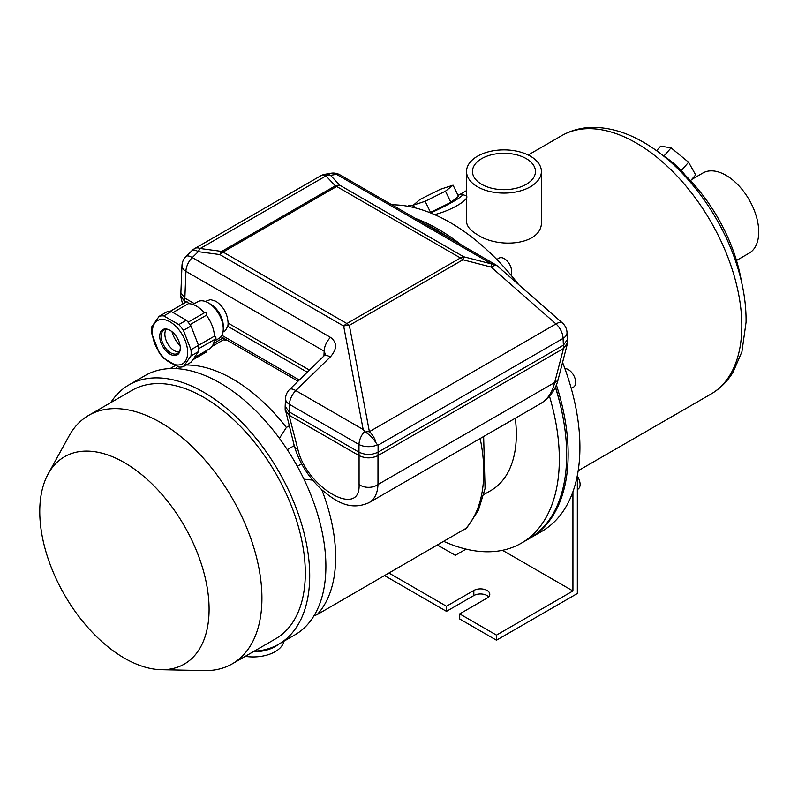 <?xml version="1.0" encoding="UTF-8"?>
<svg xmlns="http://www.w3.org/2000/svg" width="798" height="798" viewBox="0 0 798 798"><rect width="100%" height="100%" fill="white"/><g stroke="black" fill="none" stroke-linecap="round" stroke-linejoin="round"><path stroke-width="1.2" d="M424.606 223.719A183.52 105.954 60 0 1 436.915 230.153A183.52 105.954 60 0 1 449.214 237.924M555.338 387.11A183.52 105.954 60 0 1 528.675 538.929L521.323 543.179A183.52 105.954 60 0 1 443.868 541.433M549.483 396.227A183.52 105.954 60 0 1 521.323 543.179M515.279 418.232A122.693 70.842 60 0 1 490.91 490.501L483.797 494.6M685.253 175.251A25.995 6.913 -138.8 0 0 663.068 155.67M430.621 212.936A27.032 2.693 -25.9 0 0 462.251 194.453A27.032 2.693 -25.9 0 0 457.962 195.221M429.942 212.667L450.89 202.333L458.511 196.338L453.074 185.176L440.366 189.296L420.037 199.43L412.616 205.814M674.29 165.356A123.211 71.142 60 0 1 698.519 189.804A123.211 71.142 60 0 1 732.424 248.527A123.211 71.142 60 0 1 741.482 281.754M541.403 171.48L541.403 221.385C543.089 244.816 499.009 249.335 477.493 234.732C470.321 230.572 466.67 226.123 466.531 221.385L466.531 171.48A37.436 21.616 0 0 0 477.493 186.762A37.436 21.616 0 0 0 518.291 191.45A37.436 21.616 0 0 0 541.403 171.48A37.436 21.616 0 0 0 503.967 149.874A37.436 21.616 0 0 0 466.531 171.48M462.251 194.453L465.264 195.48C472.476 197.166 454.242 209.744 434.611 214.612M691.637 179.5L702.878 173.016A46.274 26.713 60 0 1 726.01 175.311A46.274 26.713 60 0 1 756.235 216.078A46.274 26.713 60 0 1 749.142 253.156L736.484 260.467M391.878 204.817A183.52 105.954 60 0 1 450.142 222.512A183.52 105.954 60 0 1 518.63 284.617M562.56 362.392A183.52 105.954 60 0 1 541.912 531.288L530.141 538.081A183.52 105.954 60 0 1 529.403 538.5M415.379 218.393A183.52 105.954 60 0 1 438.381 229.295A183.52 105.954 60 0 1 461.384 244.956M556.346 384.806A183.52 105.954 60 0 1 530.141 538.081M563.208 418.451A181.026 104.518 -120 0 0 555.438 386.91M481.693 184.338A31.501 18.184 0 0 0 516.017 188.288A31.501 18.184 0 0 0 535.458 171.48A31.501 18.184 0 0 0 503.967 153.296A31.501 18.184 0 0 0 472.466 171.48A31.501 18.184 0 0 0 481.693 184.338M412.426 205.435L425.135 201.305L430.571 212.468M425.135 201.305L445.464 191.171L450.89 202.333M445.464 191.171L453.074 185.176M656.584 150.752L660.654 146.124L671.088 147.859L688.594 162.253L695.657 174.912L690.569 180.717M688.594 162.253L681.263 170.612M671.088 147.859L663.826 156.139M571.248 388.417L573.533 387.1A10.394 6.005 -120 0 0 574.251 376.457A10.394 6.005 -120 0 0 564.884 368.606M510.77 274.861A10.394 6.005 -120 0 0 508.635 262.831A10.394 6.005 -120 0 0 499.069 258.123L496.785 259.45M415.938 208.059A10.394 6.005 -120 0 0 408.466 205.824L407.728 206.253M223.161 337.943L213.535 343.499M175.251 365.604L170.084 368.586M294.233 445.633L287.28 449.653M301.614 463.828L297.315 466.311M483.638 436.496L485.064 488.526L478.421 510.301L466.81 527.887L317.185 614.58L314.013 615.747M303.948 479.169L312.676 480.127M289.125 425.873L286.382 427.459L279.42 438.321M227.61 340.517A145.575 84.049 -120 0 0 225.894 340.576L224.068 340.078L224.068 338.472M224.068 339.479L212.009 346.442M175.62 368.596L177.535 366.551M124.428 658.17A119.73 69.127 -120 0 0 161.216 669.692A119.73 69.127 -120 0 0 184.298 525.842A119.73 69.127 -120 0 0 48.179 473.902A119.73 69.127 -120 0 0 124.428 658.17M254.203 651.178A149.735 86.443 -120 0 0 278.702 644.225L294.881 634.889A149.735 86.443 -120 0 0 294.881 461.992A149.735 86.443 -120 0 0 145.146 375.549L128.977 384.885A149.735 86.443 -120 0 0 110.713 402.641M278.702 644.225A149.735 86.443 -120 0 0 278.702 471.339A149.735 86.443 -120 0 0 128.977 384.885M161.216 669.692L204.537 670.579A143.49 82.842 -120 0 0 232.208 663.876L275.589 638.829A143.49 82.842 -120 0 0 275.589 473.134A143.49 82.842 -120 0 0 132.099 390.292L88.718 415.339A143.49 82.842 -120 0 0 69.067 435.947L48.179 473.902M232.208 663.876A143.49 82.842 -120 0 0 232.208 498.181A143.49 82.842 -120 0 0 88.718 415.339M178.792 324.587A28.07 16.209 60 0 1 183.46 330.392L190.961 349.724A28.07 16.209 60 0 1 190.961 355.948L183.46 366.611A28.07 16.209 60 0 1 178.792 367.03L163.79 358.372A28.07 16.209 60 0 1 159.121 352.566L151.62 333.235A28.07 16.209 60 0 1 151.62 327.01L159.121 316.337L166.672 311.988A28.07 16.209 -120 0 1 171.341 311.569L163.79 315.928L178.792 324.587L186.343 320.227L171.341 311.569M190.961 355.948L198.512 351.589A28.07 16.209 -120 0 0 198.512 345.364L191.011 326.033A28.07 16.209 -120 0 0 186.343 320.227M183.46 366.611L191.011 362.252L198.512 351.589M183.46 330.392L191.011 326.033M190.961 349.724L198.512 345.364M159.121 316.337A28.07 16.209 60 0 1 163.79 315.928M214.383 339.629A25.476 14.703 60 0 1 209.226 348.995L194.263 357.634M198.502 345.344L214.472 336.128A25.476 14.703 60 0 0 206.373 315.26A1.556 0.898 -120 0 0 206.453 315.21A1.556 0.898 -120 0 0 206.453 313.405A1.556 0.898 -120 0 0 204.896 312.507L188.109 322.202M206.453 315.21L190.054 324.676L206.373 315.25M173.036 312.537L188.388 303.679A25.476 14.703 60 0 1 204.388 312.796M188.388 303.679A1.556 0.898 -120 0 0 187.64 302.233A1.556 0.898 -120 0 0 186.513 301.893L169.894 311.489M198.692 348.686L215.65 338.891A1.556 0.898 -120 0 0 215.789 337.384A1.556 0.898 -120 0 0 214.472 336.128M192.627 359.958L206.453 351.968A1.556 0.898 -120 0 0 206.622 350.502M152.368 332.028A24.957 14.404 -120 0 0 168.817 361.853A24.957 14.404 -120 0 0 187.5 355.08A24.957 14.404 -120 0 0 171.221 322.582A24.957 14.404 -120 0 0 152.368 332.028M180.308 348.157A14.554 8.409 60 0 1 170.014 354.103A14.554 8.409 60 0 1 159.73 336.267A14.554 8.409 60 0 1 170.014 330.332A14.554 8.409 60 0 1 180.308 348.157M166.084 329.464A13.516 7.8 -120 0 0 164.867 334.153A13.516 7.8 -120 0 0 179.091 351.998M180.308 347.719A13.516 7.8 60 0 1 177.515 353.494A13.516 7.8 60 0 1 167.091 349.873A13.516 7.8 60 0 1 161.196 336.267A13.516 7.8 60 0 1 163.999 330.083A13.516 7.8 60 0 1 170.393 330.552M192.936 304.487L197.645 301.774A21.207 12.249 60 0 1 208.248 302.821L208.248 302.821A21.207 12.249 60 0 1 223.25 328.796A21.207 12.249 60 0 1 218.861 338.512L214.143 341.225M210.752 304.267L208.248 302.821L210.752 304.267A17.676 10.204 60 0 1 223.25 325.913L223.25 328.796M222.951 332.068L225.325 330.691L227.749 326.302A17.676 10.204 -120 0 0 228.098 323.11C227.55 313.814 223.49 306.532 215.929 301.275L210.473 299.589L205.276 301.445M285.165 408.855L294.183 445.444A13.516 7.631 165.5 0 0 297.824 449.144C306.382 487.608 360.716 518.969 359.08 484.516A13.516 9.915 0 0 0 377.983 484.516L554.68 382.501A13.516 7.631 14.5 0 0 558.321 378.801C555.947 389.185 550.051 397.454 540.625 403.598L540.665 403.579C547.618 399.429 552.286 392.407 554.68 382.501L563.478 348.517L567.278 344.187L567.338 342.202M558.321 378.801L567.278 344.187M180.757 295.09L180.827 297.075L185.994 302.193M359.08 484.516L359.08 455.608C365.384 458.611 371.688 458.611 377.983 455.608L377.983 484.516C377.594 493.244 374.661 499.269 369.175 502.58L540.665 403.579M285.225 410.84L289.026 415.169L358.98 455.558C365.344 458.561 371.718 458.561 378.092 455.558L563.378 348.576L567.338 343.06L567.019 332.557A13.516 13.516 0 0 0 562.42 323L562.42 323A13.516 5.466 131.2 0 0 555.987 323.928A13.516 7.8 60 0 1 563.069 338.392A13.516 7.8 -2.6 0 0 567.019 332.557M359.08 455.608L358.98 452.157C365.344 455.169 371.718 455.169 378.092 452.157L378.092 445.194L563.069 338.392L563.378 345.185L567.338 339.669M181.984 265.495L180.757 295.948L184.717 301.464L185.934 271.34A13.516 7.8 -60 0 1 192.278 257.574A13.516 4.658 -134.3 0 0 186.054 256.427L186.054 256.427A13.516 13.516 0 0 0 181.984 265.495A13.516 7.8 2.6 0 0 185.934 271.34L324.158 351.15A13.516 7.8 120 0 1 330.502 337.374C337.315 342.502 337.235 349.045 330.272 356.995A13.516 4.658 -134.3 0 0 324.048 355.858L289.584 389.454A13.516 13.516 0 0 0 285.514 398.521L285.165 406.312L289.125 411.828L289.465 404.367A13.516 7.8 -177.4 0 1 285.514 398.521M563.478 348.517L563.378 345.185L378.092 452.157L377.983 455.608M307.27 372.217L227.749 326.302M285.165 406.312L285.165 409.703L289.125 415.219L289.125 411.828L358.98 452.157L358.98 444.496L289.465 404.367A13.516 7.8 120 0 1 295.809 390.591A13.516 4.658 -134.3 0 0 289.584 389.454M309.454 370.082L228.098 323.11M180.757 292.547L184.717 298.063L194.393 303.649M330.272 356.995L295.809 390.591L363.16 429.484L365.245 432.007A13.516 9.047 -10.7 0 1 369.384 431.668L349.344 325.355A13.516 7.8 -120 0 0 346.871 323.549A13.516 7.8 120 0 0 343.659 326.053A13.516 9.047 -10.7 0 1 349.344 325.355L462.94 259.769L463.678 256.757A13.516 7.8 120 0 0 460.466 257.963A13.516 7.8 60 0 1 462.94 259.769L491.109 267.061L491.847 264.038L336.457 174.333A13.516 7.8 -60 0 1 339.998 174.872A13.516 13.516 0 0 0 330.951 173.256L330.951 173.256A13.516 10.045 80.2 0 1 336.457 174.333L330.522 175.351L339.878 185.276A13.516 11.052 136.7 0 0 335.34 185.834A13.516 7.8 60 0 1 336.666 186.493L223.071 252.078A13.516 7.8 -120 0 0 221.744 251.42L200.208 248.517L325.973 175.909A13.516 11.052 -43.3 0 1 330.522 175.351A13.516 10.045 -99.8 0 0 325.005 174.283L325.005 174.283A13.516 13.516 0 0 0 320.547 175.899L194.782 248.507A13.516 13.516 0 0 0 192.099 250.532L186.054 256.427M320.547 175.899A13.516 7.8 -120 0 1 325.973 175.909L335.34 185.834L221.744 251.42A13.516 5.377 97.7 0 0 219.859 254.572A13.516 7.8 -60 0 1 223.071 252.078L346.871 323.549L460.466 257.963L336.666 186.493A13.516 7.8 -60 0 1 339.878 185.276L463.678 256.757L491.847 264.038A13.516 7.8 -60 0 1 495.388 264.587L339.998 174.872M194.782 248.507A13.516 7.8 -120 0 1 200.208 248.517A13.516 5.377 97.7 0 0 198.323 251.669A13.516 4.658 -134.3 0 0 192.099 250.532M364.616 431.459A13.516 7.8 -60 0 0 358.98 444.496A13.516 7.391 180 0 0 377.474 444.815L376.038 442.91A13.516 7.8 60 0 0 369.384 431.668L555.987 323.928L491.109 267.061A13.516 5.466 -48.8 0 1 497.543 266.123L497.543 266.123A13.516 13.516 0 0 0 495.388 264.587M376.038 442.91A13.456 4.778 -135.1 0 0 365.245 432.007M324.048 355.858L325.315 354.352M325.315 354.182L324.158 351.15L323.948 355.958M377.474 444.815L378.092 445.194M171.999 331.699A19.132 11.042 -120 0 0 180.119 345.753M253.026 651.856A31.192 18.005 0 0 0 278.293 644.465M245.215 656.365A31.192 18.005 0 0 0 284.058 641.133M572.934 491.748L572.934 590.969L496.466 635.118L459.708 613.891L487.059 598.101A9.357 5.406 180 0 0 489.792 594.281A9.357 5.406 180 0 0 484.017 589.293A9.357 5.406 180 0 0 473.822 590.46L446.471 606.251L446.471 611.348L473.822 595.557A9.357 5.406 180 0 1 488.695 596.824M446.471 606.251L389.045 573.094M384.626 575.637L446.471 611.348M496.466 635.118L496.466 640.205L577.343 593.513L577.343 475.488M459.708 613.891L459.708 618.989L496.466 640.205M502.481 550.291L572.934 590.969M466.042 549.104L455.289 555.308L437.563 545.074M577.343 489.513L577.942 489.164A10.394 6.005 -120 0 0 577.343 476.197M636.315 143.042A149.206 86.144 60 0 1 733.791 274.532A149.206 86.144 60 0 1 710.918 394.092C720.005 388.776 727.407 381.454 733.103 372.127L741.921 351.719L746.06 322.262C746.32 302.392 742.679 281.594 735.148 259.869C718.459 211.151 682.34 164.348 643.587 142.323C626.101 132.159 608.844 127.191 591.827 127.421C580.894 127.69 570.859 130.443 561.702 135.65A149.206 86.144 60 0 1 636.315 143.042M480.157 438.511A145.575 84.049 60 0 1 465.304 529.064M317.185 614.58A145.575 84.049 -120 0 0 321.784 489.743M286.382 427.459A145.575 84.049 -120 0 0 186.253 365.005M225.894 340.576L225.894 339.529M221.844 335.3L299.28 380.008M184.976 302.781L184.617 301.405M297.824 449.144L289.026 415.169M363.16 429.484L343.659 326.053L219.859 254.572L198.323 251.669L192.278 257.574L330.502 337.374M473.822 590.46L473.822 595.557M732.424 248.527A207.959 207.959 0 0 0 698.519 189.804M578.181 470.73L710.918 394.092M459.129 194.882L466.531 190.602M528.186 155.002L561.702 135.65M298.063 381.195L220.956 336.676M180.827 297.075L182.652 304.128M294.183 445.444C298.911 462.122 308.208 476.975 322.063 489.992C336.886 502.531 350.93 510.79 369.175 502.58M330.951 173.256L325.005 174.283M562.42 323L497.543 266.123"/></g></svg>
